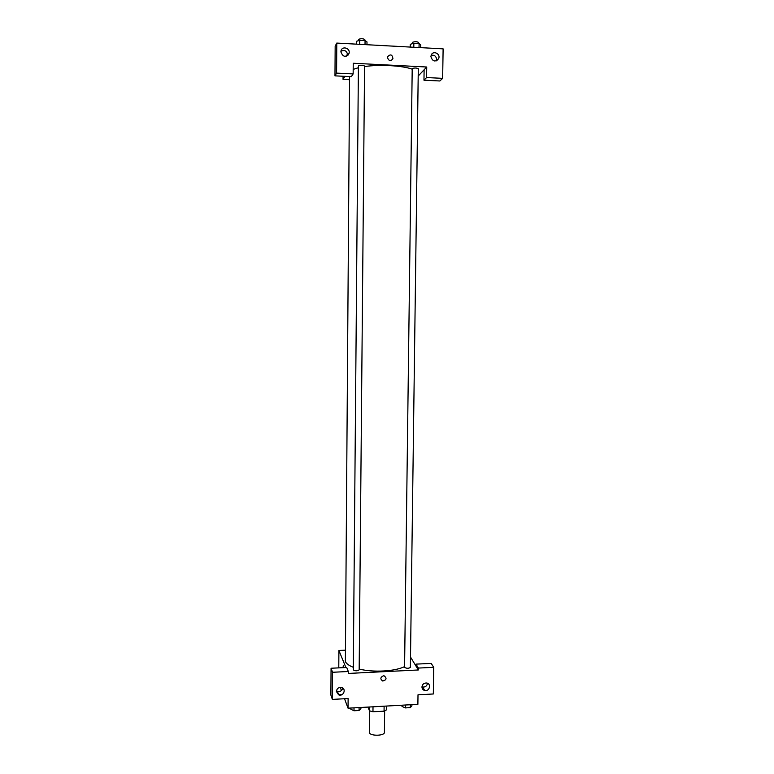 <?xml version="1.0" encoding="UTF-8"?>
<svg xmlns="http://www.w3.org/2000/svg" width="774" height="774" viewBox="0 0 774 774"><rect width="100%" height="100%" fill="white"/><g stroke="black" fill="none" stroke-linecap="round" stroke-linejoin="round"><path stroke-width="1.16" d="M369.43 710.629L369.314 732.668C370.349 736.277 384.794 735.939 384.417 732.33L384.649 710.948M384.117 706.188L384.059 711.171L386.487 709.874L386.526 706.052M384.059 711.171L372.962 711.79L369.508 710.822L367.921 707.078M373.01 706.797L372.962 711.79M369.546 706.991L369.508 710.822M410.51 657.058L415.957 666.027L415.977 664.131L431.166 663.395L433.73 667.314L433.324 693.978L418.008 694.8L417.883 704.321L348.048 708.181L344.517 698.738M341.45 690.543L340.27 687.389M421.965 686.79L422.681 687.022C425.39 687.225 427.006 685.967 427.509 683.258M421.956 686.973C422.043 688.831 422.972 690.002 424.733 690.505C429.493 691.724 431.611 683.723 426.716 683.016C423.968 682.91 422.381 684.226 421.956 686.973M415.977 664.131L418.386 668.068L433.73 667.314M415.957 666.027L418.357 669.974L418.386 668.068M345.901 667.527L338.906 650.47L338.78 667.865M338.906 650.47L345.136 650.189M343.317 665.417L343.056 667.662L343.414 665.534L343.733 667.633M331.069 668.243L332.549 672.277L348.339 671.503L346.684 667.488L331.069 668.243L330.885 695.062L332.365 699.396L348.126 698.545L348.048 708.181M342.302 694.462L338.277 694.675M336.438 690.747L337.396 691.288C340.144 691.908 341.963 690.853 342.853 688.144M336.371 691.453L338.693 694.859C343.346 696.842 346.646 688.957 341.74 687.564C338.693 687.119 336.903 688.415 336.371 691.453M332.365 699.396L332.549 672.277M348.339 671.503L348.319 673.438L418.357 669.974M383.498 675.789L384.117 675.828C387.029 678.227 386.574 679.959 382.753 681.023C380.024 679.04 380.276 677.298 383.498 675.789C380.276 677.298 380.024 679.04 382.753 681.023C386.574 679.959 387.029 678.227 384.117 675.828M404.579 667.44C406.834 668.572 408.769 668.543 410.375 667.362L418.289 68.722C416.625 67.851 414.593 67.793 412.203 68.557L404.579 667.44M353.292 669.945C355.498 671.106 357.462 671.068 359.165 669.82L364.564 66.032C362.793 65.113 360.742 65.045 358.401 65.829L353.292 669.945M349.587 76.558L345.368 661.499C346.297 663.647 348.939 665.582 353.283 667.285M359.175 669.065C373.358 672.616 395.214 671.397 404.531 666.608M353.176 69.389L358.352 67.725M364.564 66.564C379.521 64.3 402.47 65.577 412.136 69.147M353.234 63.255L426.735 67.009L426.58 77.555L442.66 78.348L443.115 48.859L336.777 43.083L336.584 73.114L353.147 73.927L353.234 63.255M344.972 76.336L343.037 79.383L349.558 79.703M418.192 76.036L426.735 67.009M387.474 57.557L387.619 56.676C390.541 53.832 392.321 54.528 392.94 58.747C390.609 61.475 388.78 61.078 387.474 57.557C388.78 61.078 390.609 61.475 392.94 58.747C392.321 54.528 390.541 53.832 387.619 56.676M430.915 56.657L431.215 55.138C433.005 50.058 440.851 53.783 438.645 58.65C435.201 62.288 432.627 61.62 430.915 56.657M340.879 51.897L340.995 50.91C342.079 45.521 350.583 48.123 349.045 53.367C345.717 57.673 342.998 57.179 340.879 51.897M436.42 60.856L436.662 59.492C436.149 56.105 434.301 54.722 431.128 55.36M347.642 55.564C347.197 51.007 344.952 49.575 340.928 51.258M353.147 73.927L351.348 76.645L334.978 75.852L335.171 46.169L336.777 43.083M334.978 75.852L336.584 73.114M424.113 69.776L423.968 80.196L439.874 80.98L442.66 78.348M423.968 80.196L426.58 77.555M347.613 53.841L346.172 56.289M343.066 76.239L343.037 79.383M366.963 44.718L366.992 41.912L365.057 40.596L359.726 40.306L356.359 41.332L356.33 44.147M365.057 40.596L365.028 44.611M359.726 40.306L359.687 44.321M358.585 40.654L358.623 39.329C360.965 38.458 363.025 38.526 364.806 39.551L364.796 40.587M420.708 47.64L420.746 44.863L419.092 43.567L413.848 43.286L410.297 44.282L410.268 47.069M419.092 43.567L419.034 47.543M413.848 43.286L413.8 47.262M412.465 43.673L412.542 42.299C414.941 41.457 416.973 41.515 418.637 42.473L418.618 43.547M360.916 707.465L360.907 708.684L359.059 710.484L353.999 710.764L350.835 709.236L350.845 708.026M359.078 707.571L359.059 710.484M354.018 707.842L353.999 710.764M411.913 704.65L411.894 705.859L410.288 707.63L405.315 707.91L401.987 706.401L402.006 705.201M410.326 704.737L410.288 707.63M405.353 705.017L405.315 707.91M424.733 690.505L422.681 687.022M338.693 694.859L337.396 691.288M438.645 58.65L436.604 60.778M349.045 53.367L347.855 55.38"/></g></svg>
